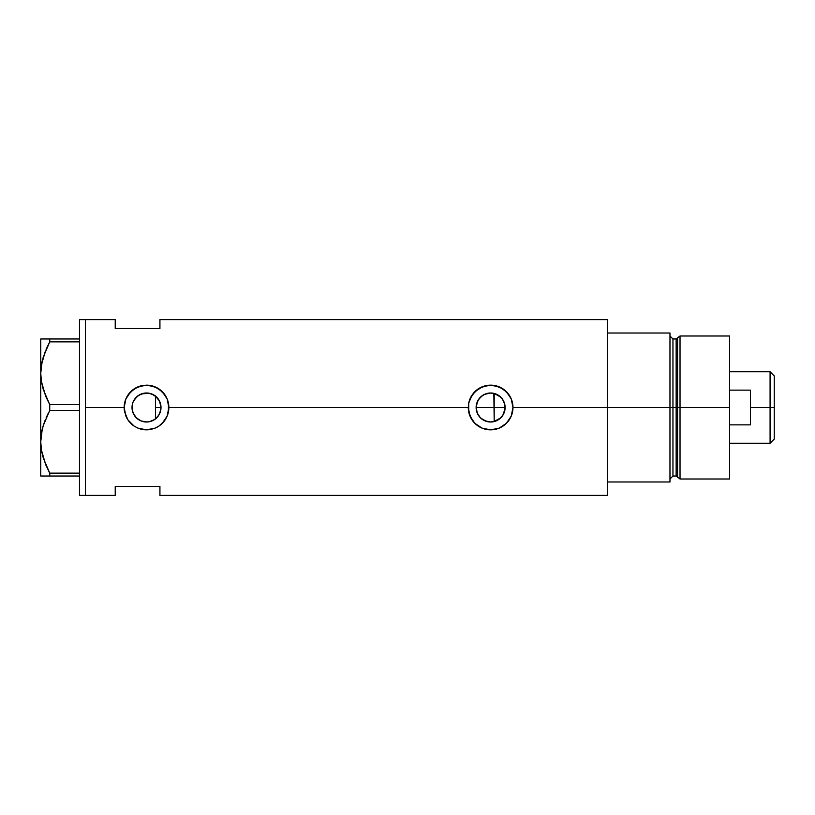 <?xml version="1.0" encoding="UTF-8"?>
<svg xmlns="http://www.w3.org/2000/svg" width="815" height="815" viewBox="0 0 815 815"><rect width="100%" height="100%" fill="white"/><g stroke="black" fill="none" stroke-linecap="round" stroke-linejoin="round"><path stroke-width="1.22" d="M158.13 416.17L157.366 417.107M156.001 418.462L159.17 414.56M160.677 410.556L160.423 411.575M159.709 413.5L161.013 407.51A14.497 14.497 0 0 1 146.517 421.997A14.497 14.497 0 0 1 132.02 407.5L133.049 412.869M491.72 421.956L496.457 420.764L500.451 418.156L503.375 414.397L505.117 407.5A14.497 14.497 0 0 1 490.62 421.997A14.497 14.497 0 0 1 476.123 407.5L477.427 413.5M476.724 411.606L476.51 410.791M477.967 414.57L479.016 416.18M482.083 419.216L481.166 418.482M484.772 420.764L483.794 420.285M487.706 421.701L487.064 421.549M500.685 417.932L493.859 421.63M479.373 416.638L481.716 418.941L487.635 421.681M504.037 413.001L504.699 410.954M149.471 421.691L154.524 419.582L149.339 421.712L146.517 421.997L140.964 420.886L136.268 417.749L133.12 413.042L132.295 410.332L132.244 404.963M154.28 419.745L154.891 419.328M153.77 420.051L152.048 420.897M140.659 420.764L143.807 421.742M143.756 421.732L141.331 421.039M133.171 413.154L135.412 416.822L138.397 419.511L136.472 417.952M135.973 417.453L134.434 415.507M125.887 416.088A22.341 22.341 0 0 0 127.945 419.919L125.877 416.068L124.165 407.5L85.443 407.5L85.443 319.612L85.443 407.5L124.165 407.5A22.341 22.341 0 0 0 124.603 411.86L124.165 407.5L125.877 398.932L127.945 395.071L134.088 388.928L142.136 385.587L146.527 385.159L150.887 385.587L158.945 388.928L165.088 395.071L167.146 398.922L168.43 403.13L168.43 411.881L167.146 416.088L163.774 421.701L158.925 426.082L155.084 428.14A22.341 22.341 0 0 0 168.858 407.5L468.279 407.5A22.341 22.341 0 0 0 490.62 429.841A22.341 22.341 0 0 0 512.971 407.5L511.25 416.088L506.41 423.311L499.188 428.14L490.62 429.841L482.042 428.13L476.439 424.768L472.058 419.929L468.707 411.87L468.717 403.119L472.058 395.071L478.191 388.928L486.239 385.587L494.99 385.587L503.049 388.928L509.192 395.071L511.25 398.922L512.971 407.5L607.409 407.5L607.409 319.612L159.923 319.612L159.923 328.547L115.231 328.547L115.231 319.612L115.231 328.547L159.923 328.547L159.923 319.612M607.409 319.612L607.409 481.981L669.971 481.981L669.971 407.5L672.956 407.5L669.971 407.5L669.971 333.019L607.409 333.019L607.409 407.5L669.971 407.5L669.971 333.019L607.409 333.019L607.409 481.981L669.971 481.981L669.971 407.5L607.409 407.5L607.409 495.388L607.409 407.5L512.971 407.5L511.25 416.088L506.41 423.311L499.188 428.14L490.62 429.841L482.042 428.13L474.819 423.291L469.98 416.068L468.279 407.5L168.858 407.5L167.146 416.088L162.307 423.311L158.925 426.082L155.084 428.14L146.506 429.841L137.939 428.13A22.341 22.341 0 0 0 150.857 429.413L142.126 429.413L137.939 428.13L134.088 426.072L127.945 419.929A22.341 22.341 0 0 0 134.088 426.072L127.945 419.929L124.603 411.87M502.417 415.925L501.327 417.27M503.772 413.592L502.977 415.079M504.872 404.861L504.872 410.128M493.849 393.37L494.196 421.549L494.196 407.5L505.117 407.5L504.842 410.332L502.672 415.548L498.678 419.552L496.172 420.886L490.62 421.997L485.078 420.886L480.371 417.749L477.233 413.042L476.123 407.5L476.408 404.668L478.568 399.452L482.572 395.448L485.078 394.114L490.62 393.003L496.172 394.114L498.678 395.448L502.672 399.452L504.842 404.668L505.117 407.5L504.699 404.057M132.244 410.037L132.295 404.668L133.12 401.958L136.268 397.251L138.458 395.448L140.964 394.114L146.517 393.003L152.059 394.114L156.765 397.251L158.568 399.452L160.728 404.668L161.013 407.5L160.728 410.332L158.568 415.548L154.565 419.552M134.373 415.416L132.376 410.709M140.149 420.52L138.438 419.531M148.024 421.915L143.98 421.773M152.018 420.907L149.614 421.661M85.443 407.5L85.443 495.388L85.443 407.5L85.443 495.388L79.483 495.388L85.443 495.388L85.443 319.612L79.483 319.612L85.443 319.612L85.443 407.5M137.939 428.13L134.088 426.072M155.084 428.14L150.867 429.413M115.231 486.453L159.923 486.453L159.923 495.388L159.923 486.453L115.231 486.453L115.231 495.388L115.231 486.453M154.881 395.672L156.001 396.538M149.603 393.339L154.28 395.265M141.331 393.961L148.931 393.207M136.472 397.048L140.659 394.236M146.476 393.003L144 393.227L138.438 395.469M133.049 402.121L135.983 397.547M138.407 395.489L134.363 399.595M132.376 404.291L132.58 403.507M502.967 399.91L503.772 401.408M501.327 397.73L502.417 399.085M490.783 393.003L484.518 394.358L480.483 397.149L477.61 401.123L476.123 407.5A14.497 14.497 0 0 1 490.62 393.003A14.497 14.497 0 0 1 505.117 407.5L494.196 407.5L494.196 393.451L500.685 397.068M498.576 395.387L502.06 398.606L504.332 402.793M512.971 407.5A22.341 22.341 0 0 0 511.26 398.932L512.971 407.5M511.25 398.912A22.341 22.341 0 0 0 503.059 388.938M503.038 388.928L503.038 388.918A22.341 22.341 0 0 0 482.072 386.86L490.63 385.159L499.198 386.87L506.421 391.699L511.25 398.922M482.042 386.87A22.341 22.341 0 0 0 474.829 391.689L482.775 386.575M472.038 395.092A22.341 22.341 0 0 0 468.717 403.119L469.98 398.932L474.819 391.699M468.279 407.5L468.707 403.14M499.167 386.86L497.904 386.381M486.82 385.485L486.26 385.587M474.187 392.361L473.046 393.706M473.148 421.426L473.943 422.374M482.083 428.15L483.397 428.639M486.311 429.423L486.993 429.546M498.097 428.558L499.167 428.15M168.858 407.5A22.341 22.341 0 0 0 146.537 385.159L155.084 386.87L162.307 391.699L167.146 398.922L168.858 407.5M142.727 385.475L142.136 385.587A22.341 22.341 0 0 0 124.165 407.5L125.877 398.932L130.716 391.699L137.949 386.86L146.527 385.159M155.044 386.85L153.791 386.371M138.703 386.565L137.969 386.85M137.98 428.15L139.294 428.649M142.197 429.423L142.951 429.556M153.974 428.558L155.064 428.14M132.59 403.496L132.02 407.5A14.497 14.497 0 0 1 146.517 393.003A14.497 14.497 0 0 1 161.013 407.5L159.536 401.133L155.451 396.09L155.451 418.91M134.434 399.493L133.171 401.846M149.196 393.258L146.557 393.003M151.967 394.073L149.481 393.309M491.73 393.044L490.65 393.003M160.423 403.415L160.677 404.434M155.451 395.876L155.451 407.5L161.013 407.5L155.451 407.5L155.451 419.124M159.17 400.44L159.709 401.5M157.366 397.883L158.13 398.83M487.085 393.441L487.716 393.299M483.794 394.715L484.772 394.236M481.166 396.518L482.093 395.784M479.016 398.82L479.78 397.883M477.427 401.5L477.967 400.44M476.459 404.434L476.714 403.405M476.123 407.5L494.196 407.5L476.123 407.5M45.569 395.876L41.402 381.451L40.75 373.239L41.392 381.389L40.75 373.239L41.382 365.161L45.375 351.061M45.569 464.397L41.402 449.972L40.75 441.761L41.382 433.682L43.215 425.715L49.735 410.393L49.735 404.607L79.483 404.607L49.735 404.607L43.246 389.407L41.402 381.451L40.75 373.239L40.75 338.979L40.75 373.239L41.382 365.161L43.215 357.194L49.735 341.862L46.088 349.36L49.735 341.862L79.483 341.862L49.735 341.862L49.735 338.979L41.392 338.979M42.003 361.819L41.392 365.089M42.197 360.964L40.75 373.239L40.75 441.761L41.382 433.682L43.215 425.715L49.735 410.393L43.236 425.654L45.334 419.684M42.003 430.351L41.392 433.611M42.197 429.485L40.75 441.761L41.392 449.911L40.75 441.761L40.75 476.021L79.483 476.021L49.735 476.021L49.735 473.138L43.246 457.938L41.402 449.972L40.75 441.761L40.75 373.239M43.215 476.021L49.735 476.021L49.735 473.138L45.772 464.896M49.735 410.393L79.483 410.393L49.735 410.393L49.735 404.607L46.088 397.119M79.483 473.138L49.735 473.138L79.483 473.138M46.088 349.36L49.735 341.862L49.735 338.979L79.483 338.979L46.078 338.979M41.392 476.021L40.75 476.021L40.75 441.761M47.993 476.021L46.088 476.021M49.155 472.048L49.735 473.138M46.088 417.881L48.482 412.787M45.64 396.049L46.078 397.078M79.483 319.612L79.483 495.388L79.483 319.612M680.026 407.5L680.026 335.994L680.026 407.5L729.557 407.5L729.557 335.994L729.557 407.5L680.026 407.5L680.026 479.006L680.026 407.5L677.581 407.5L680.026 407.5M677.581 337.868L677.581 477.132L677.581 337.868L677.581 407.5L676.144 407.5L676.144 476.021L676.144 407.5L677.581 407.5L677.581 477.132L676.144 476.021L676.144 338.979L680.026 335.994L729.557 335.994M676.144 338.979L672.956 338.979L672.956 476.021L672.956 407.5L676.144 407.5L672.956 407.5L672.956 476.021L669.971 479.006M729.557 479.006L729.557 407.5L729.557 479.006L680.026 479.006L677.581 477.132M672.956 407.5L672.956 338.979L672.956 407.5M676.144 407.5L676.144 338.979L676.144 407.5M770.083 407.5L774.25 407.5L774.25 375.919L774.25 439.081L774.25 407.5L770.083 407.5L770.083 371.752L770.083 407.5L750.411 407.5L770.083 407.5L770.083 443.248L770.083 407.5M750.411 390.13L750.411 424.87L729.557 424.87L750.411 424.87L750.411 390.13L729.557 390.13L750.411 390.13M85.443 319.612L115.231 319.612M85.443 495.388L115.231 495.388M607.409 495.388L159.923 495.388M672.956 476.021L676.144 476.021M672.956 338.979L669.971 335.994M729.557 371.752L770.083 371.752L774.25 375.919M729.557 443.248L770.083 443.248L774.25 439.081"/></g></svg>
